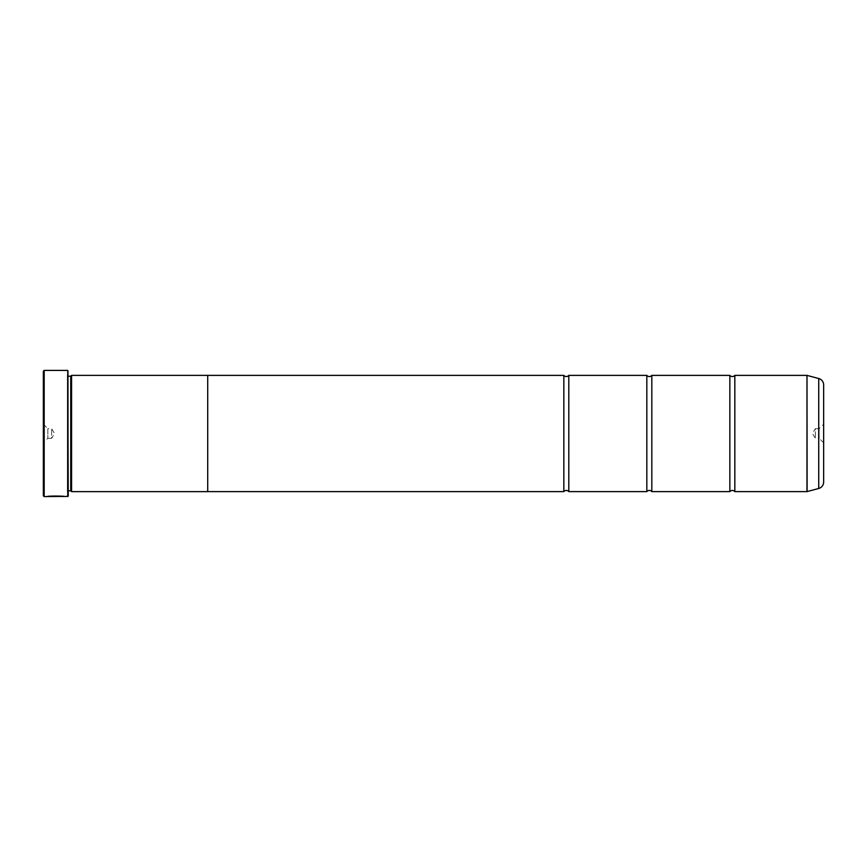 <?xml version="1.0" encoding="UTF-8"?>
<svg xmlns="http://www.w3.org/2000/svg" width="867" height="867" viewBox="0 0 867 867"><rect width="100%" height="100%" fill="white"/><g stroke="black" fill="none" stroke-linecap="round" stroke-linejoin="round"><path stroke-width="0.65" stroke-dasharray="4.33 3.25" d="M568.806 491.611L568.806 375.389M651.821 491.611L651.821 375.389M734.826 491.611L734.826 375.389M57.851 496.325L47.165 496.412C47.696 495.621 65.578 495.826 65.003 496.423L63.746 496.423M63.215 496.423L51.673 496.173M63.215 496.585L51.673 496.336M48.433 496.412L57.851 496.488M56.962 496.26L47.165 496.585L56.962 496.585M823.65 442.799L819.163 438.312L819.163 428.688L815.348 428.688L815.348 438.312L815.348 428.688L812.455 433.5L815.348 438.312L819.163 438.312L819.163 428.688L823.65 424.201L823.65 442.799L823.65 424.201M43.35 424.201L47.837 428.688L47.837 438.312L51.652 438.312L51.652 428.688L51.652 438.312L54.545 433.5L51.652 428.688L47.837 428.688L47.837 438.312L43.35 442.799L43.35 424.201L43.35 442.799M68.255 376.202L68.255 490.798L68.255 376.202A0.834 0.834 0 0 1 67.42 375.368L67.42 491.632L67.42 375.368M68.255 490.798A0.834 0.834 0 0 0 67.42 491.632M67.42 374.869L67.42 492.131L67.42 374.869L68.255 374.035L68.255 492.965L68.255 374.035M67.42 492.131L68.255 492.965M729.851 491.611L729.851 375.389M646.836 491.611L646.836 375.389M563.832 491.611L563.832 375.389M207.712 491.611L207.712 375.389L207.712 491.611M207.712 375.368L207.712 491.632M71.571 491.632L71.571 375.368M823.65 482.063L823.65 384.937M70.747 490.798L70.747 376.202M43.35 371.239L43.35 495.761M67.756 370.415L67.756 496.585M44.184 496.585L44.184 370.415M68.255 496.087L68.255 370.913M59.639 496.368L49.43 496.531M59.639 496.412L49.43 496.412M818.73 378.521L818.73 488.479M807.112 491.589L807.112 375.411M806.982 375.389L806.982 491.611"/><path stroke-width="1.3" d="M818.73 488.479L818.73 378.521A6.643 6.643 0 0 1 823.65 384.937L823.65 482.063A6.643 6.643 0 0 1 818.73 488.479L806.982 491.611L806.982 375.389L734.826 375.389L734.826 491.611A3.251 3.251 0 0 0 729.851 491.611L651.821 491.611A3.251 3.251 0 0 0 646.836 491.611L568.806 491.611A3.251 3.251 0 0 0 563.832 491.611L207.712 491.611M734.826 375.389A3.251 3.251 0 0 1 729.851 375.389L729.851 491.611M729.851 375.389L651.821 375.389L651.821 491.611M651.821 375.389A3.251 3.251 0 0 1 646.836 375.389L646.836 491.611M646.836 375.389L568.806 375.389L568.806 491.611M568.806 375.389A3.251 3.251 0 0 1 563.832 375.389L563.832 491.611M806.982 375.389L807.112 491.589M63.746 496.423L44.184 496.585L43.35 495.761L43.35 371.239L44.184 370.415L44.184 496.585M67.756 496.585L67.756 370.415L68.255 496.087L65.003 496.585C65.578 495.989 47.707 495.783 47.165 496.585L49.43 496.531C51.868 495.924 63.659 496.358 63.215 496.585L63.215 496.585M67.756 370.415L44.184 370.415M70.747 376.202L70.747 490.798L71.571 491.632L71.571 375.368L70.747 376.202L68.255 376.202M68.255 490.798L70.747 490.798M806.982 491.611L734.826 491.611M818.73 378.521L807.112 375.411M71.571 491.632L207.712 491.632L207.712 375.368L71.571 375.368M563.832 375.389L207.712 375.389M49.43 496.412L48.433 496.412M63.215 496.423C63.649 496.184 51.879 495.751 49.43 496.368L49.43 496.531"/></g></svg>
